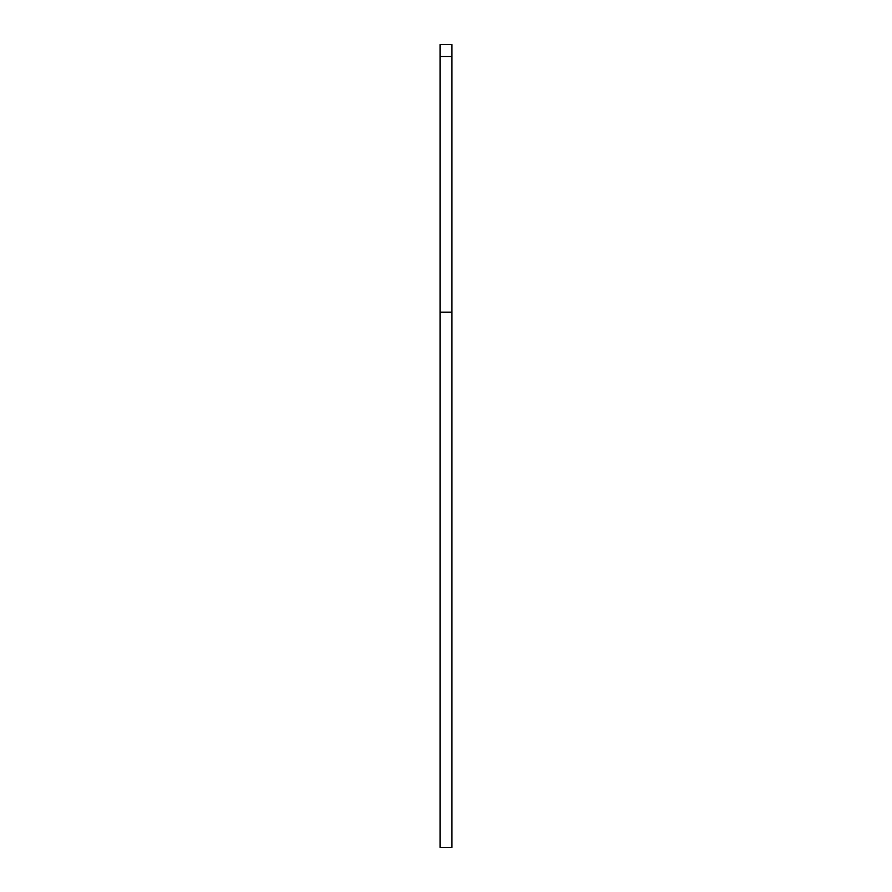 <?xml version="1.0" encoding="UTF-8"?>
<svg xmlns="http://www.w3.org/2000/svg" width="892" height="892" viewBox="0 0 892 892"><rect width="100%" height="100%" fill="white"/><g stroke="black" fill="none" stroke-linecap="round" stroke-linejoin="round"><path stroke-width="1.34" d="M451.943 312.2L440.057 312.2L440.057 847.4L451.943 847.4L451.943 56.497L440.057 56.497L440.057 44.6L451.943 44.6L451.943 56.497M440.057 312.2L440.057 56.497"/></g></svg>
